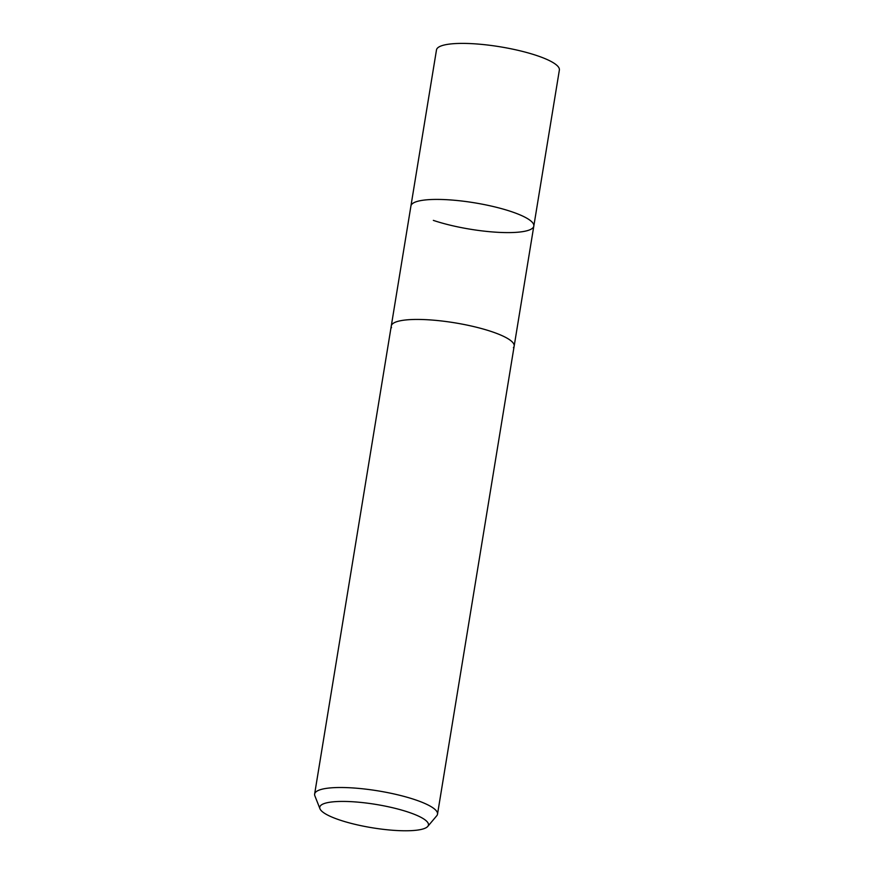 <?xml version="1.0" encoding="UTF-8"?>
<svg xmlns="http://www.w3.org/2000/svg" width="874" height="874" viewBox="0 0 874 874"><rect width="100%" height="100%" fill="white"/><g stroke="black" fill="none" stroke-linecap="round" stroke-linejoin="round"><path stroke-width="1.31" d="M391.508 327.717A62.262 13.372 9.3 0 1 391.279 325.969L410.933 205.947A62.262 13.372 9.3 0 1 447.095 199.72A62.262 13.372 9.3 0 1 511.41 211.639A62.262 13.372 9.3 0 1 533.817 226.071L559.371 70.051A62.262 13.372 9.3 0 0 536.964 55.619A62.262 13.372 9.3 0 0 472.637 43.7A62.262 13.372 9.3 0 0 436.487 49.927L410.933 205.947A62.262 13.372 9.3 0 1 411.709 204.352A62.262 13.372 9.3 0 1 424.873 200.004A62.262 13.372 9.3 0 1 490.423 205.882A62.262 13.372 9.3 0 1 533.599 224.312A62.262 13.372 9.3 0 1 533.817 226.071A62.262 13.372 9.3 0 1 497.667 232.298A62.262 13.372 9.3 0 1 433.34 220.379M411.709 204.352L411.709 204.352A62.262 13.372 9.3 0 1 424.873 200.004A62.262 13.372 9.3 0 1 490.423 205.882A62.262 13.372 9.3 0 1 533.599 224.312A62.262 13.372 9.3 0 1 519.877 232.014M405.219 320.026A62.262 13.372 9.3 0 1 474.473 326.756A62.262 13.372 9.3 0 1 514.163 346.093A62.262 13.372 9.3 0 0 491.756 331.661A62.262 13.372 9.3 0 0 427.441 319.742A62.262 13.372 9.3 0 0 391.279 325.969A62.262 13.372 9.3 0 1 405.219 320.026A62.262 13.372 9.3 0 1 478.078 327.652A62.262 13.372 9.3 0 1 513.399 347.688A62.262 13.372 9.3 0 0 514.163 346.093L437.513 814.164A62.262 13.372 9.3 0 1 436.749 815.759L427.768 826.411A55.073 11.821 9.3 0 1 393.278 830.3A55.073 11.821 9.3 0 1 339.582 819.965A55.073 11.821 9.3 0 1 319.96 808.756A55.073 11.821 9.3 0 1 348.639 801.545A55.073 11.821 9.3 0 1 408.639 812.241A55.073 11.821 9.3 0 1 427.768 826.411M319.96 808.756L314.858 795.799A62.262 13.372 9.3 0 1 314.629 794.04A62.262 13.372 9.3 0 1 350.791 787.813A62.262 13.372 9.3 0 1 415.106 799.732A62.262 13.372 9.3 0 1 437.513 814.164M391.279 325.969L314.629 794.04M533.817 226.071L514.163 346.093"/></g></svg>
